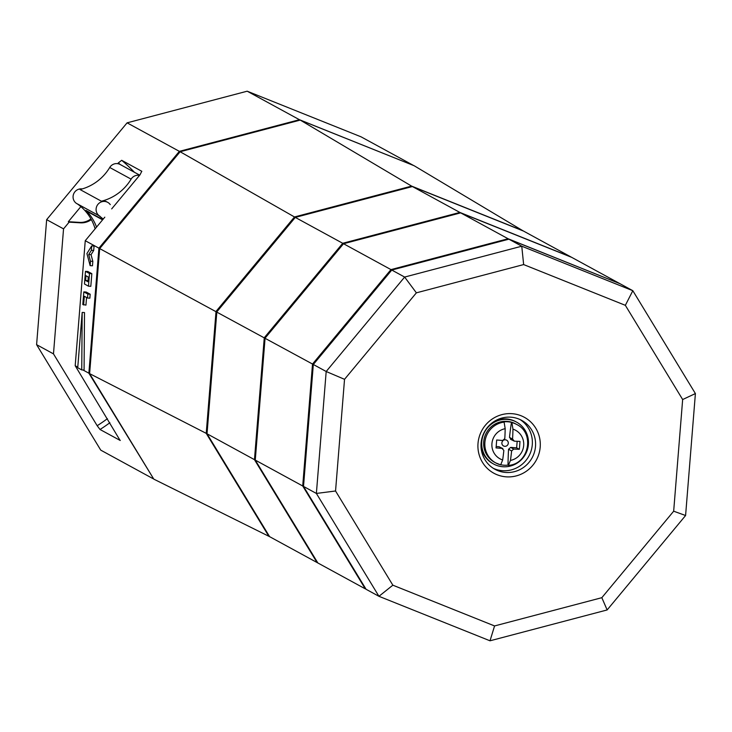 <?xml version="1.0" encoding="UTF-8"?>
<svg xmlns="http://www.w3.org/2000/svg" width="732" height="732" viewBox="0 0 732 732"><rect width="100%" height="100%" fill="white"/><g stroke="black" fill="none" stroke-linecap="round" stroke-linejoin="round"><path stroke-width="1.1" d="M300.248 120.094L411.604 186.102L522.666 230.607L414.147 165.734L300.248 120.094L180.136 151.744L99.68 248.587L89.615 373.64L153.793 479.131L269.596 536.648L207.028 433.783L216.837 311.841L295.289 217.404L412.409 186.541L523.471 231.047L412.409 186.541L295.289 217.404L216.837 311.841L207.028 433.783L269.596 536.648L317.038 562.524L254.462 459.659L264.27 337.727L342.722 243.289L459.852 212.426L570.914 256.932L632.823 290.705L521.76 246.208L404.64 277.062L326.188 371.499L316.38 493.441L378.947 596.306L490.01 640.802L607.139 609.948L685.591 515.511L695.4 393.569L632.823 290.705L625.348 305.326L682.654 399.535L695.4 393.569M89.615 373.64L206.223 433.344L255.267 460.099L265.075 338.166L343.528 243.729L460.657 212.866L571.719 257.362L460.657 212.866L508.09 238.751L619.958 283.687L508.896 239.181L521.76 246.208L523.645 264.572L625.348 305.326M99.68 248.587L312.518 364.042L390.97 269.605L508.09 238.751L390.97 269.605L391.776 270.044L508.896 239.181L391.776 270.044L404.64 277.062L416.38 292.837L523.645 264.572M180.136 151.744L294.484 216.965L390.97 269.605L312.518 364.042L313.323 364.481L391.776 270.044L313.323 364.481L326.188 371.499L344.534 379.322L416.38 292.837M682.654 399.535L673.669 511.201L601.832 597.687L494.567 625.942L392.855 585.188L378.947 596.306L366.082 589.287L303.515 486.423L365.286 588.848L302.709 485.984L365.286 588.848L317.844 562.963L255.267 460.099L317.844 562.963L317.038 562.524L254.462 459.659L264.27 337.727L342.722 243.289L459.852 212.426L570.914 256.932L522.666 230.607L411.604 186.102L294.484 216.965L216.031 311.402L206.223 433.344L268.8 536.208L206.223 433.344L216.031 311.402L294.484 216.965L411.604 186.102L460.657 212.866L343.528 243.729L265.075 338.166L255.267 460.099L302.709 485.984L312.518 364.042L302.709 485.984L303.515 486.423L313.323 364.481L303.515 486.423L316.38 493.441L335.549 490.989L344.534 379.322M500.67 464.847L502.664 459.961A55.595 11.63 -86.6 0 0 503.845 450.464L502.061 448.368A55.595 5.325 -175.4 0 1 496.031 447.92A54.443 11.392 -86.6 0 0 496.671 440.014A55.595 5.325 4.6 0 0 502.692 440.472L504.796 438.614A55.595 11.63 -86.6 0 0 505.181 428.678L504.101 422.117A21.896 21.31 -61.4 0 0 484.895 442.439A21.896 21.31 -61.4 0 0 495.784 462.935L500.67 464.847A21.896 21.31 -61.4 0 1 495.784 462.935L494.594 462.285A21.896 21.31 -61.4 0 1 483.706 441.789A21.896 21.31 -61.4 0 1 515.575 423.846L516.755 424.496A21.896 21.31 -61.4 0 0 511.878 422.584L512.958 429.144A55.595 11.63 93.4 0 1 512.565 439.081L514.358 441.167A55.595 5.325 4.6 0 0 519.985 441.405A54.443 11.392 93.4 0 1 519.354 449.311L516.664 447.847A61.049 12.773 93.4 0 1 517.176 441.295M504.101 422.117L503.698 421.897A21.896 21.31 -61.4 0 1 511.476 422.364L511.878 422.584M503.25 440.435A3.285 3.193 118.6 0 0 503.085 445.669A3.285 3.193 118.6 0 0 508.072 444.196A3.285 3.193 118.6 0 0 504.156 439.969M511.302 439.502L509.509 437.407A62.083 12.984 93.4 0 1 511.476 422.364M496.159 446.566A62.083 5.947 -175.4 0 1 499.004 446.703L502.866 448.606L499.004 446.703M519.354 449.311A55.595 5.325 -175.4 0 1 513.718 449.073L511.613 450.93A55.595 11.63 93.4 0 1 510.442 460.428L508.438 465.314L508.035 465.095A21.896 21.31 -61.4 0 1 501.081 464.82M508.035 465.095A62.083 12.984 93.4 0 1 508.557 449.265L510.662 447.398A62.083 5.947 -175.4 0 1 516.664 447.847M510.488 439.264L514.358 441.167M516.755 424.496C535.065 433.198 528.897 463.951 508.658 465.36L508.438 465.314M535.504 446.447A27.871 27.121 -61.4 0 1 494.951 469.285A27.871 27.121 -61.4 0 1 481.098 443.199A27.871 27.121 -61.4 0 1 521.651 420.351A27.871 27.121 -61.4 0 1 535.504 446.447M478.014 443.4A31.851 31 118.6 0 0 506.562 476.861A31.851 31 118.6 0 0 540.198 447.115A31.851 31 118.6 0 0 511.65 413.653A31.851 31 118.6 0 0 478.014 443.4M493.377 468.352A27.871 27.121 118.6 0 0 502.857 470.722A27.871 27.121 118.6 0 0 532.292 444.69A27.871 27.121 118.6 0 0 520.013 419.537M516.124 421.879A23.891 23.25 118.6 0 0 506.187 418.924A23.891 23.25 118.6 0 0 494.164 421.458A23.891 23.25 118.6 0 1 515.721 421.659L516.527 422.099A23.891 23.25 -61.4 0 1 528.403 444.461A23.891 23.25 -61.4 0 1 493.643 464.033A23.891 23.25 -61.4 0 1 481.766 441.671A23.891 23.25 -61.4 0 1 516.527 422.099M493.643 464.033L492.837 463.603A23.891 23.25 118.6 0 1 481.006 445.578A23.891 23.25 118.6 0 0 493.24 463.813M673.669 511.201L685.591 515.511M601.832 597.687L607.139 609.948M494.567 625.942L490.01 640.802M392.855 585.188L335.549 490.989M413.351 165.414L299.443 119.709L179.358 151.35L98.921 248.166L88.865 373.192L153.656 478.902M153.025 478.655L100.76 450.143L36.6 344.671L53.482 353.885L63.547 228.869L46.656 219.655L127.094 122.839L247.178 91.198L361.041 136.82L413.305 165.331M88.865 373.192L83.027 370.008M77.775 367.135L75.195 365.735L85.251 240.709L104.813 217.166M120.268 440.362A167.225 162.733 -61.4 0 1 120.121 440.463L75.195 365.735M107.403 418.677A163.236 158.862 -61.4 0 1 97.182 425.722L100.019 429.492L120.24 440.481M97.182 425.722L53.482 353.885M88.215 276.961L88.087 280.704M111.685 208.895L140.041 174.765L141.779 171.27A167.225 162.733 -61.4 0 1 141.843 171.315M98.921 248.166L85.251 240.709M179.358 151.35L127.094 122.839M63.547 228.869L69.128 222.153L68.323 221.714L80.859 206.616M117.706 163.666L118.328 162.916A163.236 158.862 -61.4 0 1 120.194 164.517A7.96 7.75 118.6 0 0 109.736 167.482L131.12 179.148A7.96 7.75 -61.4 0 1 139.501 175.415M134.395 172.258A167.225 162.733 118.6 0 0 121.677 160.299L118.328 162.916M121.677 160.299L141.807 171.288M299.443 119.709L247.178 91.198M82.176 312.427L84.509 312.573L84.079 370.072L81.746 369.925L77.729 367.738L82.176 312.427L81.746 369.925M86.559 297.503L85.946 305.107L82.808 304.53L83.832 291.885L87.849 294.081L87.529 298.034L84.317 296.277L83.613 304.97M83.832 291.885L86.156 292.031L90.182 294.218L89.862 298.171L87.529 298.034M85.479 271.343L87.813 271.49L91.839 273.677L90.814 286.322L88.481 286.185L84.464 283.989L85.479 271.343L89.505 273.539L88.481 286.185M91.729 245.888L94.062 246.025L93.705 250.445L91.043 254.69L92.827 261.361L92.47 265.78L90.137 265.643L86.916 253.565L91.729 245.888L91.372 250.307L88.709 254.553L90.494 261.223L90.137 265.643M91.344 219.609A17.12 16.662 -61.4 0 1 80.429 222.83L69.128 222.153M90.933 218.868A17.12 16.662 -61.4 0 1 79.623 222.391L68.323 221.714M36.6 344.671L46.656 219.655M90.182 294.218L87.849 294.081M85.964 275.735L88.38 277.053L87.996 281.793L85.589 280.475L85.964 275.735M91.839 273.677L89.505 273.539M87.922 280.612L85.589 280.475M91.043 254.69L88.709 254.553M92.827 261.361L90.494 261.223M93.705 250.445L91.372 250.307M103.194 219.115A47.781 46.5 118.6 0 0 98.591 215.464A7.96 7.75 -61.4 0 0 99.268 215.885L100.074 216.324A7.96 7.75 -61.4 0 1 98.097 204.173A7.96 7.75 -61.4 0 1 110.258 204.612M109.736 167.482A47.781 46.5 118.6 0 1 80.017 189.533L101.409 201.209A7.96 7.75 -61.4 0 1 106.899 201.904L107.705 202.343M82.176 188.948A7.96 7.75 118.6 0 0 77.08 203.78L77.519 204.018M96.542 227.121A47.781 46.5 118.6 0 0 85.919 210.386A7.96 7.75 118.6 0 0 87.657 211.694L102.59 219.838M95.142 228.814A30.259 29.445 -61.4 0 1 94.858 227.963A47.781 46.5 118.6 0 0 77.199 203.789L98.591 215.464M102.727 219.673A47.781 46.5 118.6 0 0 102.489 219.426L85.919 210.386M101.409 201.209A47.781 46.5 118.6 0 0 131.12 179.148M512.565 439.081L509.509 437.407M513.718 449.073L510.662 447.398M511.613 450.93L508.557 449.265M512.958 429.144A16.26 15.82 -61.4 0 1 510.442 460.428M502.664 459.961A16.26 15.82 -61.4 0 1 505.181 428.678M80.429 222.83L79.623 222.391M100.019 429.492A167.225 162.733 118.6 0 0 109.873 422.73M94.858 227.963L95.535 228.329M120.176 164.508L139.711 175.158"/></g></svg>

